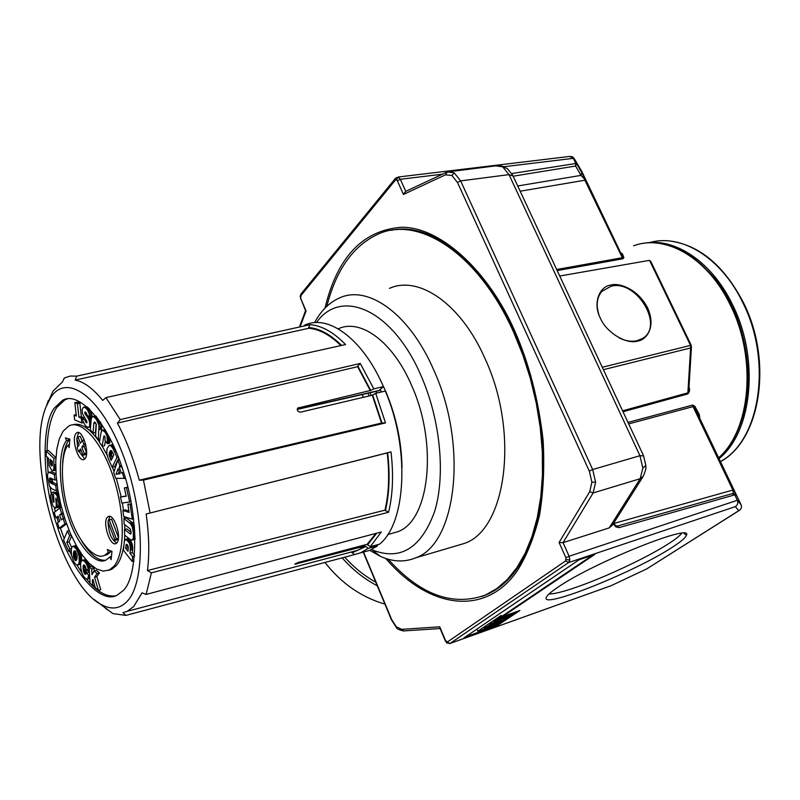 <?xml version="1.0" encoding="UTF-8"?>
<svg xmlns="http://www.w3.org/2000/svg" width="800" height="800" viewBox="0 0 800 800"><rect width="100%" height="100%" fill="white"/><g stroke="black" fill="none" stroke-linecap="round" stroke-linejoin="round"><path stroke-width="1.2" d="M324.99 308.13C337.25 257.13 362.78 230.17 401.59 227.26C441.44 226.83 489.05 272.56 514.52 330.44C529 363.1 538.55 399.85 543.15 440.69C544.59 467.23 543.38 492.11 539.52 515.34C534.22 536.84 527.08 554.89 518.11 569.48C488.01 615.34 431.09 611.48 385.76 558.46M620.75 252.93L622.5 253.93L623.88 257.81L622.84 258.79L557.18 270.58M557.96 587.19C593.26 562.71 694.74 522.08 686.35 535.44C685.36 537.97 680.53 542.01 671.85 547.55C633.12 572.9 536.94 611.02 546.68 596.71C547.96 594.54 551.72 591.37 557.96 587.19M549.01 593.99C553.93 594.06 562.89 591.85 575.91 587.37C604.49 577.57 647.11 557.59 668.44 543.79C675.3 539.39 679.7 535.9 681.65 533.34M619.13 337.89C625.44 340.99 631.39 341.94 636.97 340.72L642.08 338.67C664.96 326.59 636.86 279.34 611.14 286.21L601.95 291.32C596.9 297.26 595.89 305.05 598.91 314.69M504.2 166.71L573.34 158.34L569.74 156.42L572.62 156.85L574.16 158.48L581.39 170.72M556.68 269.5L621.95 257.8L622.18 256.72L581.81 172.79L576.5 163.39L575.63 166.03L575.67 163.23L573.34 158.34L574.16 158.48L576.5 163.39L511.79 173.56M363.52 552L391.68 619.6L396.34 626.82L401.74 629.36L439.74 626.81L439.91 628.08M439.74 626.81L445.57 640.59L447.46 641.94L565.65 560.9L565.91 557.76L559.08 542.48L589.74 491.6L591.89 482.17L589.32 471.12L457.49 182.51L451.91 175.49L445.48 174.83L403.45 194.44L405.62 191.43L446.13 172.45M581.72 171.28L620.62 252.68M513.17 176.21L575.63 166.03L580.96 175.39L581.81 172.79M517.73 185.97L580.96 175.39L585.66 180.3M623.88 257.81L622.18 256.72L620.67 252.79L622.5 253.93M301.86 293.53L300.99 294L300.78 298.56L306.05 311L305.56 310.67L299.66 326.35M457.49 182.51L460.64 180.9L454.26 172.88L447.35 171.94L445.48 174.83M589.74 491.6L593.14 492.96L595.61 482.18L592.67 469.54L460.64 180.9L509.01 174.62L502.62 166.78L495.57 165.89L450.64 171.53M559.08 542.48L563.04 542.66L609.22 527.89L640.2 478.71L642.83 468.09L639.94 455.72L509.01 174.62L513.1 176.06L643.34 455.33M689 386.8L689.09 387.13C690.03 390.05 689.56 392.33 687.65 393.97L623.02 411.76M627.99 422.42L692.73 405.07L694.82 406.22L699.39 414.78L699.73 418.24M642.78 477.05L612.53 525L609.22 527.89M699.02 416.75L741.1 504.79C742 507.33 741.25 509.29 738.83 510.65L735.33 506.64C737.64 505.07 738.33 502.96 737.4 500.33L734.83 494.95L735.76 495.03L733.66 490.05L694.38 407.83L694.82 406.22M734.78 494.86L619.22 527.58L617.18 526.14L732.03 493.72L734.83 494.95M619.22 527.58L615.95 526.91L613.62 524.17L617.02 526.17M614.18 523.38L732.89 490.06L693.04 406.63L694.38 407.83L698.94 416.57L699.39 414.78M692.73 405.07L693.04 406.63L628.68 423.91M622.58 410.82L687.88 392.86L687.65 393.97M603.4 369.69L690.61 347.95L690.52 345.39L691.32 345.52L690.61 347.95L687.88 392.86L688.82 389.74L691.45 347M740.03 509.88L647.05 568.71M646.79 568.86L611.29 585.61M611.04 585.72L450.15 643.39L568.61 562.56L565.65 560.9M464.05 637.84L579.12 559.77L594.74 554.46L502.41 616.66L519.91 610.5L495.89 626.55L464.16 637.75M463.95 637.9L579.11 559.77L594.52 554.53M495.89 626.55L490.61 627.89M502.41 616.66L501.19 615.44L477.86 631.2L484.7 628.94M559.72 276.03L649.53 260.34L690.52 345.39L602.28 367.28M476.95 629.09L477.86 631.2M514.97 612.24L512.12 614.15M509.79 615.71L505.07 618.87M500.73 621.78L497.54 623.92M733.4 493.72L735.76 495.03M733.62 489.97L732.89 490.06L733.25 493.68M691.24 345.36L650.86 261.59L649.53 260.34M611.33 284.96C618.22 282.74 637.52 288.17 647.65 307.98C656.61 328.07 645.53 340.2 637.9 341.02C626.6 344.89 606.17 332.45 600.29 318C592.78 303.88 598.9 286.13 611.33 284.96M489.95 624.87L484.44 628.34M501.6 616.39L497.18 619.37L498.22 620.37L500.09 619.73M497.32 619.69L493.98 621.53L495.02 622.52L496.78 621.35L496.47 620.91L494.34 622.35M504.99 618.39L504.22 617.54M494.26 622.17L489.74 624.39L490.77 625.38L492.52 624.22L492.2 623.79L490.09 625.21M486.05 626.87L486.93 627.98L493.43 624.5M493.39 625.02L496.71 624.75L487.5 628.97L485.36 628.4L485.01 627.58M511.8 613.36L512.09 614.03L505.23 616.29M501.06 620.53L498.74 621.29M496.11 620.09L496.47 620.91L497.97 620.42M503.38 617.82L503.69 618.53L500.17 619.69M491.85 622.97L492.2 623.79L498.87 621.58L498.86 622.13L501.59 620.91L501.31 620.45M495.12 624.44L495.18 623.93M506.51 615.22L503.83 617.22M503.6 617.37L512.09 614.03M511.7 614.71L510.66 615.41M510.62 615.43L502.52 618.1L511.81 614.64M502.52 618.1L498.22 620.37M498.28 620.34L504.13 616.06M496.78 621.35L503.69 618.53L505.07 618.56L504.11 619.79M503.6 619.1L504.84 619.11L503.38 620.27M503.98 619.88L503.32 620.33M503.25 620.36L497.57 623.13M487.33 628.11L494.89 625.44L490.57 627.47L487.47 628.01M494.43 625.75L490.57 627.47M494.89 625.44L494.37 625.21M488.62 628.12L488.65 627.57L487.89 627.74M326.81 306.34C336.22 269.5 353.48 245.36 378.59 233.91C419.46 215.4 479.17 254.32 513.81 332.65L522.89 355.11L530.41 378.66L536.21 402.84L540.2 427.21L542.29 451.3L542.48 474.68L540.78 496.93L537.26 517.65L532.01 536.53L525.17 553.26L516.89 567.63L507.35 579.46L496.74 588.64L485.26 595.11C452.42 606.7 420.06 594.74 388.19 559.21M314.52 322.68C321.08 310.6 329.45 302.33 339.63 297.89C368.26 284.55 409.89 314.15 434 370.59C468.3 445.94 456.36 544.03 415.81 557.78C404.63 562.43 392.82 561.95 380.37 556.34L369.78 550.34M389.4 288.38C418.89 275.04 461.17 303.8 485.21 359.03C519.48 432.73 506.29 529.28 464.64 543.35L455.39 546.08M316.44 322.58C341.18 287.15 393.32 309.76 421.49 376.71C440.6 420.76 445.67 476.03 434.49 511.88C421.01 548.34 400.28 561.02 372.32 549.92L371.56 549.57M381.12 381.54L385.96 391.96C396.24 416.61 401.59 441.86 402.01 467.7M338.4 328.74C360.87 318.26 393.24 341.98 411.85 386.01C438.21 444.55 429.4 520.8 397.81 531.71L390.26 533.85M396.29 229.73L397.42 229.45M380.35 389.68L381.41 391.99M376.04 391.39L376.8 393.08M370.04 392.77L371.22 395.45M367.96 393.24L369.17 395.93M362.19 394.56L363.39 397.3M50.5 397.9C66.27 372.12 100.61 395.98 122.6 453.78C144.86 511.28 146.11 582.74 126.82 601.7C119.72 608.86 111.36 609.89 101.75 604.78C60.78 585.18 24.9 456.3 46.14 406.65L50.5 397.9M151.41 572.81L147.44 570.53C149.55 554.09 149.11 535.26 146.14 514.02L390.99 451.89C393.66 474.56 392.86 494.68 388.58 512.26L151.41 572.81L146.11 594.43L142.02 592.84L133.74 606.51L127.21 611.31L123.02 612.7L125.87 615.4L112.91 613.61L94.19 599.55M377.07 544.84L377.5 545.88L368.25 548.33L365.09 546L294.78 564.23L298.05 562.52L367.11 544.3L370.28 546.64L379.54 544.19C406.16 522.98 410.05 448.85 385.33 391.06L375.71 393.34L385.5 422.92L143.44 480.09L150.1 512.92M143.44 480.09L139.27 480.2C133.59 458.88 126.3 439.86 117.4 423.14L120.22 419.6L360.26 363.44L357.79 366.01L370.71 390.4L373.81 388.87L383.44 386.62L378.69 390.79M105.93 397.59L102.71 400.42C93.12 388.58 83.95 381.8 75.2 380.09L76.72 376.14L309.99 324.69C321.64 325.53 333.5 332.15 345.56 344.55L105.93 397.59L120.22 419.6M46.14 406.65L52.94 391.21L62.45 381.92L64.34 377.98L70.27 376.05L76.72 376.14M48.32 400.5L46.66 405.34M122.78 590.89L117.23 595.13C99.55 605.4 70.2 568.41 57.5 527.02C42.48 484.7 40.81 425.39 54.32 408.09L62.43 400.4C79.68 389.75 109.81 426.15 123.18 470.9C139.27 517.94 137.81 578.49 122.78 590.89M67.51 398.83L64.81 399.91L56.67 407.6C50.52 417.3 47.32 431.7 47.07 450.8M47.11 456.98L48.13 472.72M50.06 487.13L51.12 493.1M54.34 507.77L55.32 511.55M56.99 517.55L58.38 522.16M60.28 527.97L64.21 538.68M69.59 551.15L71.35 554.76M76.96 565.1L81.8 572.69M86.55 579.07L90.07 583.15M90.69 583.81C99.54 593.08 107.87 597.08 115.69 595.78M72.73 424.81C80.73 422.38 89.65 428.1 99.5 441.96M102.24 446.24L107.07 455.08M112.41 467.2L114.04 471.53M116.35 478.39L121.18 496.83M122.36 503.01L123.49 510.34M124.21 516.65L124.37 518.42M124.76 524.65L124.88 529.45M124.79 535.26L124.36 541.4M123.89 545.19C122.3 555.07 119.67 561.97 116.01 565.9L111.64 569.34L108.32 570.39M63.01 431.31L68.78 425.99C81.64 419.05 102.08 441.91 113.62 477.99C125.29 513.97 125 554.19 113.65 566.53L109.29 569.96L103.25 571.11L96.63 569.02L89.73 563.85L82.85 555.88L76.27 545.5L70.25 533.16L65.05 519.38L60.85 504.73L57.82 489.8L56.09 475.19L55.75 461.48L56.81 449.25L59.26 439.04L63.01 431.31M109.94 516.44L108.21 520.98M108.12 522.07C108.52 532.62 111.38 539.62 116.7 543.06M116.9 542.85L116.03 543.55C110.14 546.98 102.26 522.66 107.29 517.33L108.21 516.57C114.09 513.02 122.05 537.7 116.9 542.85M78.65 432.57L76.76 438.62M76.75 438.68L77.67 447.02M79.09 451.54L84.76 458.99M85.16 458.53L84.14 459.43C78.48 462.77 71.18 439.4 75.8 433.65L76.87 432.67C82.53 429.23 89.89 452.95 85.16 458.53M377.5 545.88L369.99 550.28L361.75 552.47M351.78 552.14L351.26 552.04M304.42 325.3C328.07 313.64 362.72 338.7 383.44 386.62M368.25 548.33L360.8 552.72L354.27 554.65L125.87 615.4M375.71 393.34L372.27 395.2L300.55 412.16C297.73 411.82 296.8 410.45 297.76 408.07L370.71 390.4M146.11 594.43L381.33 531.96L370.28 546.64M354.27 554.65L351.96 552.09L357.8 550.31L365.09 546M367.11 544.3L375.91 533.4M309.99 324.69L308.63 327.49C319.4 328.4 330.38 334.38 341.57 345.43M75.2 380.09L308.83 328.26L308.63 327.49M117.4 423.14L357.65 366.69L357.79 366.01M139.27 480.2L381.53 423.06L372.27 395.2M370.38 390.74L357.65 366.69M388.58 512.26L384.98 510.15L147.44 570.53M390.99 451.89L387.63 452.81C390.13 474.53 389.38 493.86 385.37 510.8M146.14 514.02L387.63 452.81M385.5 422.92L381.53 423.06M340.93 345.57C330.03 334.95 319.34 329.18 308.83 328.26M384.98 510.15C388.92 493.42 389.66 474.35 387.21 452.94M121.69 466.66L123.67 472.41L121.23 472.99L119.24 467.24L121.69 466.66M46.12 451.02L46.23 456.14L48.59 458.37L49.12 465.51L51.76 470.4L53.01 470.75L53.85 469.03L53.86 458.32L46.12 451.02L48.42 450.5L55.92 457.56M53.42 470.35L55.31 470.22L52.86 470.8M73.13 546.17L71.92 547.23L71.26 549.48L71.42 555.23L73.88 561.82L76.02 564.62L77.37 565.15L78.58 564.12L79.27 561.9L78.99 555.49L76.3 548.92L73.13 546.17L76.5 545.91M80.56 552.42L81.67 560.46M80.59 563.95L77.37 565.15M71.53 536.04L69.08 541.88L71.74 547.66M71.12 550.57L68.75 551.37L69.78 548.95L71.47 548.52M76.18 414.6L74.08 415.05L74.62 419.83L81.81 422.97L81.27 418.16L78.94 417.16L77.44 403.72L74.85 402.62L77.25 402.12L79.85 403.22L81.33 416.65L83.69 417.83M94.54 577.17L97.12 573.53L94.06 570.97L96.38 570.35L99.44 572.9L96.85 576.55L100.72 589.71L98.41 590.35L94.54 577.17L96.85 576.55M94.06 570.97L91.99 574.69L91.72 569.02L89.14 566.88L91.45 566.27L94.04 568.4L94.17 570.94M105.36 440.9L104.54 445.72L102.12 446.26L103.66 437.11L104.94 436.83M102.12 446.26L99.44 442.3L101.04 432.67L102.08 430.26L105.12 429.6M110.06 438.61L109.71 443.17L107.27 443.72L104.89 440.21L105.16 437.37L104.08 435.8L103.78 436.5L104.72 436.29M123.9 518.54L124.17 524.19L130.22 528.95L131.19 532.16L130.62 534.14L124.42 529.57L124.69 535.19L130.6 539.77L132.42 539.98L133.31 537.91L133.36 532.45L132.28 527L130.35 523.57L123.9 518.54L126.32 517.93L132.78 522.95L134.34 525.47M135.25 538.82L131.9 540.2M124.42 529.57L126.83 528.95L131.18 532.3M91.97 415.4L92.09 416.67L89.67 417.19L89.55 415.92L91.97 415.4L90.87 411.39L89.23 408.73M90.1 417.09L91.23 419.17M84.58 407.4L87 406.89L87.7 407.29L85.29 407.8L84.58 407.4L87 406.89M57.74 507.44L55.19 508.09L57.74 507.42M53.66 498.35L52.66 498.59L51.81 492.52L54.1 491.97L54.27 492.78M55.6 507.94L56.28 505.81L55.88 498.15L57.76 507.51L58.73 506.24L58.88 504.05L57.01 495.55L54.55 492.7L56.84 492.15L58.42 493.32M61.04 505.54L60.35 506.82L57.76 507.51M85.44 566.6L86.55 572.65M84.11 564.97L83.47 565.14L84.96 565.71L85.97 568.91L88.45 571.18L87.58 566.52L85.65 562.61L83.38 560.44L81.41 560.7L80.61 563.41L80.74 568.04L81.93 573.09L83.73 576.63L86.23 578.98L87.72 578.88L88.64 574.98L86.18 572.75L88.48 572.13L89.49 573.04M89.79 578.38L87.29 579.12M82.27 560.16L85.69 559.84L86.33 560.28L84.02 560.88M88.07 562.18L90.09 566.63M51.85 478.64L52.95 482.42L57.03 484.37M51.8 478.61L49.55 479.14L49.87 477.94L50.46 478.01L55.03 480.07L54.32 474.53L48.82 472.27L51.68 471.82L55.99 473.71M96.17 424.03L95.44 432.54L93.02 433.08L93.84 423.45L95.69 423.04M93.84 423.45L94.63 421.9L96.3 424.33L95.61 436.28L98.34 439.65L98.96 425.24L96.44 419.53L94.29 417.1L92.56 416.46L96.07 416.15M100.63 422.24L101.64 426.34L101.46 431.18M63.17 513.37L61.92 514.34L63.21 518.44M66.57 523.8L61.46 527.67L59.18 528.24L64.87 523.92L66.47 523.52M58.4 517.09L55.92 517.82L58.09 516.11L59.68 521.16L57.49 522.85L59.18 528.24M127.82 487.18L124.34 487.93L126.22 496.22L120.47 497L126.16 495.97M131.53 504.51L127.88 504.18L131.42 503.9M127.88 504.18L129.1 512.4L122.86 510.5L125.28 509.89L128.89 510.99M118.75 458.27L117.89 459.99L119.28 459.67M117.85 460.07L114.56 466.7L112.13 467.27L117.03 457.37L118.29 457.08M114.3 447.52L112.59 447.91L110.62 445.56L109.34 445.3L113.23 445.15M131.5 542.13L129.09 542.76L125.89 539.18L129.12 538.91L131.5 542.13L132.69 546.9L132.33 552.54L134.58 555.41M119.24 467.24L119.86 465.72L121.34 465.37M119.86 465.72L117.88 459.99L113.7 472.55L115.7 478.38L125.44 478.31M124.29 478.58L122.32 472.86L123.7 472.53M122.32 472.86L121.23 472.99M53.01 470.75L55.31 470.22M53.72 469.59L55.77 469.12M53.85 469.03L55.75 468.59M53.97 467.91L55.73 467.51M53.99 467.48L55.72 467.09M54.01 466.34L55.71 465.95M53.99 464.91L55.7 464.52M53.86 458.32L55.9 457.85M77.82 565L80.11 564.4M78.23 564.66L80.52 564.05M78.58 564.12L80.6 563.59M78.9 563.4L80.68 562.93M79.15 562.48L80.84 562.03M79.27 561.9L81.02 561.44M79.41 560.82L81.7 560.22M79.46 559.71L81.76 559.1M79.44 558.54L81.73 557.94M79.31 557.34L81.61 556.74M79.12 556.12L81.42 555.52M78.99 555.49L81.28 554.89M78.66 554.24L80.96 553.64M78.27 553.02L80.46 552.45M77.79 551.81L79.72 551.31M77.24 550.63L79.01 550.17M76.63 549.48L78.32 549.04M76.3 548.92L77.98 548.48M75.66 547.97L77.41 547.51M75.06 547.24L76.97 546.75M74.49 546.69L76.62 546.14M73.93 546.32L76.22 545.73M73.4 546.18L75.7 545.59M69.08 541.88L66.8 542.46L69.63 535.69L71.19 535.29M69.63 535.69L67.43 530.92L69.14 530.49M67.43 530.92L63.6 540.14L68.75 551.37M69.78 548.95L66.8 542.46M81.81 422.97L83.52 422.6M81.27 418.16L83.67 417.64M78.94 417.16L81.33 416.65M77.44 403.72L79.85 403.22M74.85 402.62L76.34 416.04L74.08 415.05M91.93 572.91L93.13 572.59M91.72 569.02L94.04 568.4M89.14 566.88L90.07 583.29L92.64 585.47L94.5 584.97M92.64 585.47L92.35 580.24L93.09 580.04M92.35 580.24L92.92 579.44L95.28 587.7L98.41 590.35M97.12 573.53L99.44 572.9M102.52 430.1L105.1 432.26L107.02 436.01L107.41 442.93L109.85 442.38M107.41 442.93L107.27 443.72M107.48 442.48L109.92 441.93M107.63 441.13L110.07 440.58M107.66 439.83L110.1 439.28M107.58 438.58L109.79 438.09M107.4 437.38L109.22 436.98M107.36 437.24L109.15 436.84M107.02 436.01L108.53 435.68M106.56 434.81L107.9 434.51M105.95 433.63L107.26 433.34M105.22 432.43L106.58 432.13M105.1 432.26L106.49 431.96M104.36 431.3L105.91 430.96M103.68 430.62L105.48 430.22M103.07 430.22L105.21 429.75M103.66 437.11L103.78 436.5M129.88 533.78L131.1 533.47M132.42 539.98L134.84 539.35M132.84 539.45L135.07 538.86M133.1 538.8L135.06 538.29M133.31 537.91L135.04 537.46M133.44 536.8L135 536.39M133.49 535.45L134.95 535.07M133.45 533.9L134.89 533.53M133.36 532.45L134.81 532.08M133.19 530.93L134.72 530.54M132.95 529.52L134.62 529.1M132.64 528.2L134.52 527.72M132.28 527L134.42 526.45M132.14 526.63L134.39 526.05M131.63 525.45L134.06 524.83M131.03 524.43L133.46 523.81M130.35 523.57L132.78 522.95M129.61 522.9L132.04 522.29M85.91 412.37L84.73 412.62L84.97 411.92L86.01 412.46L87.02 415.01L89.67 417.19M89.55 415.92L89.3 414.51L91.72 413.99M89.3 414.51L88.94 413.18L91.36 412.66M88.94 413.18L88.45 411.9L90.87 411.39M88.45 411.9L90.7 411M88.27 411.51L87.74 410.53L90.16 410.02M87.74 410.53L87.14 409.62L89.56 409.11M87.14 409.62L86.47 408.84L88.83 408.34M86.47 408.84L85.74 408.15L88.09 407.65M83.96 407.2L86.38 406.69M83.42 407.21L82.14 409.7L82.43 413.58L86.8 421.28L86.83 422.87L86.19 422.62L86.94 422.46M86.99 422.27L86.19 422.62M86.02 422.48L85.43 421.62L86.81 421.32M86.8 421.27L85.43 421.62M85.4 421.57L85.07 420.21L86.03 420M85.07 420.21L82.5 418.08L84.34 417.69M82.5 418.08L83.18 421.72L85.5 425.8L87.8 427.38L90.55 426.93M88.35 427.41L90.56 426.82M88.82 427.2L90.58 426.59M89.09 426.91L90.64 425.94M89.44 426.21L89.63 425.23L90.72 425M89.63 425.23L89.68 423.95L90.82 423.7M89.68 423.95L89.6 422.78L90.93 422.49M89.6 422.78L89.38 421.39L91.05 421.03M89.38 421.39L89 420.13L91.17 419.66M89 420.13L91.19 419.5M88.94 419.98L88.55 419.1L90.96 418.58M88.55 419.1L88 418.1L90.42 417.58M88 418.1L87.31 417.03L89.03 416.66M87.31 417.03L86.47 415.82L87.69 415.56M86.47 415.82L85.89 415.05L86.97 414.82M85.89 415.05L86.88 414.38M85.6 414.65L84.95 413.52L86.5 413.19M84.73 412.62L84.95 413.52M58.06 507.37L60.35 506.82M58.46 506.93L60.75 506.37M58.73 506.24L61.02 505.68M58.87 505.28L60.86 504.8M58.89 505.11L60.82 504.64M58.88 504.05L60.58 503.64M58.78 502.84L60.31 502.47M58.58 501.47L60 501.13M58.28 499.94L59.67 499.61M58.19 499.52L59.58 499.19M57.83 498.05L59.27 497.7M57.43 496.71L58.99 496.34M57.01 495.55L58.76 495.14M56.55 494.56L58.56 494.08M56.22 494L58.45 493.47M55.66 493.24L57.95 492.69M55.11 492.8L57.4 492.26M54.55 492.7L53.51 494.09L53.98 502.19L53.32 502.11L53.97 501.95M53.96 501.73L53.32 502.11M53.23 501.91L52.85 500.56L53.88 500.31M53.81 499.71L52.74 499.96L52.85 500.56M52.74 499.96L52.64 498.79L53.68 498.54M52.99 497.96L53.61 497.81M51.81 492.52L50.61 495.25L51.21 500.39L53.04 506.12L55.19 508.09M55.98 507.5L57.67 507.09M56.17 506.88L57.55 506.55M56.28 505.81L57.34 505.56M56.28 505.67L57.31 505.42M56.25 504.76L57.12 504.55M56.15 503.44L56.85 503.27M55.95 501.72L56.92 501.48M55.85 500.78L56.83 500.55M55.83 500.6L56.81 500.37M55.75 499.91L56.66 499.69M55.71 498.6L56.22 498.48M88.45 571.18L89.37 570.93M88.39 570.49L89.33 570.23M88.2 569.12L89.25 568.84M87.94 567.79L89.17 567.46M87.58 566.52L89.88 565.9M87.14 565.33L89.45 564.72M86.76 564.49L89.07 563.88M86.23 563.5L88.54 562.89M85.65 562.61L87.91 562.02M85.01 561.82L87.2 561.24M84.31 561.13L86.57 560.53M83.38 560.44L85.69 559.84M82.8 560.21L85.1 559.6M87.72 578.88L89.79 578.32M87.93 578.64L89.78 578.14M88.25 578.06L89.75 577.65M88.47 577.25L89.71 576.92M88.6 576.23L89.65 575.94M88.64 574.98L89.59 574.73M86.18 572.75L85.85 574.33L84.93 574.16L86.03 573.86M86.12 573.6L84.93 574.16M84.74 573.96L84.15 573.11L86.45 572.5M84.15 573.11L83.69 571.94L85.99 571.33M85.76 570.4L83.47 571.01L83.69 571.94M83.47 571.01L83.27 569.73L85.57 569.12M83.27 569.73L83.16 568.26L85.46 567.65M83.16 568.26L83.14 567.08L85.38 566.48M83.14 567.08L83.23 565.98L84.83 565.56M83.23 565.98L84.25 565.05M49.64 478.23L50.5 478.03M55.03 480.07L56.49 479.73M54.32 474.53L56.02 474.13M49.57 472.42L51.86 471.89M49.38 472.35L51.68 471.82M48.82 472.27L47.73 473.58L47.53 476.45L49.42 485.96L51.67 488.7L56.42 490.88L57.94 490.52M56.42 490.88L55.71 485.36L57.12 485.03M55.71 485.36L51.14 483.27L53.43 482.74M51.14 483.27L52.95 482.42M50.66 482.95L50.16 482.27L52.45 481.74M52.21 481.06L49.92 481.59L50.16 482.27M49.92 481.59L49.64 480.16L51.93 479.62M49.55 479.14L49.64 480.16M98.34 439.65L99.94 439.29M99.22 429.6L101.65 429.07M99.27 428.23L101.71 427.7M99.21 426.88L101.64 426.34M98.96 425.24L101.39 424.71M98.57 423.81L101 423.28M98.19 422.77L100.46 422.28M97.7 421.66L99.73 421.22M97.12 420.59L98.99 420.18M96.44 419.53L98.24 419.14M95.69 418.55L97.5 418.16M95 417.78L96.9 417.37M94.29 417.1L96.34 416.66M93.65 416.67L95.96 416.17M93.07 416.46L95.49 415.93M92.56 416.46L91.32 418.49L90.32 429.74L93.02 433.08M93.98 422.49L95.03 422.26M63.07 513.02L61.57 513.38L59.87 507.96L61.56 507.55M59.87 507.96L54.22 512.42L55.92 517.82M64.87 523.92L63.16 518.46L64.63 518.1M63.16 518.46L61.23 519.96L59.64 514.9L61.92 514.34M59.64 514.9L61.57 513.38M120.47 497L121.85 503.07L131.02 501.75M129.72 502.07L126.42 487.62L127.84 487.27M126.42 487.62L124.34 487.93M122.86 510.5L123.75 516.51L132.28 519.15L133.65 518.81M132.28 519.15L130.16 504.85M112.03 447.01L113.89 446.59M111.38 446.2L113.49 445.72M111.28 446.11L113.44 445.62M110.62 445.56L113.06 445.01M109.96 445.28L112.4 444.73M109.34 445.3L107.06 448.58L106.78 453.42L108.05 458.16L112.13 467.27M117.03 457.37L114.6 452.02L116.1 451.68M114.6 452.02L113.6 449.87L115.18 449.51M113.6 449.87L113.03 448.72L114.67 448.34M113.03 448.72L112.59 447.91M128.48 541.63L130.89 541.01M127.75 540.59L130.16 539.96M127.41 540.18L129.82 539.55M126.71 539.53L129.12 538.91M126.08 539.21L128.49 538.59M125.89 539.18L124.38 541.3L123.4 550.23L132.14 561.45L133.98 560.96M132.14 561.45L132.62 556.63L134.52 556.13M132.62 556.63L129.93 553.18L132.33 552.54M129.93 553.18L130.23 550.29L132.64 549.66M130.23 550.29L132.63 549.6M130.23 550.23L130.3 548.86L132.71 548.22M130.3 548.86L130.28 547.53L132.69 546.9M130.28 547.53L130.13 546.22L132.54 545.59M130.13 546.22L129.87 544.98L132.28 544.35M129.87 544.98L129.58 543.99L131.99 543.35M129.58 543.99L129.09 542.76M119.96 473.73L115.98 474.21L118.2 468.63L119.96 473.73M51.37 465.82L50.55 464.35L50.21 459.37L52.3 461.36L52.21 465.77L51.37 465.82L52.23 465.62M77.17 555.21L76.98 558.68L75.95 560.68L73.49 556.89L73.48 552.88L74.13 551L75.05 550.78L77.17 555.21M108.35 552.38L107.3 549.56L111.99 551.39L111.09 559.7L110.04 556.88L106.2 559.94C94.99 566.5 76.29 543.05 68.13 516.37C58.46 488.96 57.73 451.06 66.49 440.6L65.47 437.88L69.87 439.12L69.14 447.68L68.12 444.96C60 454.55 60.64 489.57 69.59 514.97C77.13 539.65 94.41 561.31 104.77 555.24L108.35 552.38L110.71 551.76L110.33 550.75M109.27 455.76L109.35 452.75L110.74 450.48L111.76 450.93L113.82 454.93L111.1 460.45L109.27 455.76L111.7 455.21L111.55 454.22L109.12 454.78M127.35 544.68L128.3 547.56L128.02 551.31L125.66 548.3L126.29 544.26L127.35 544.68M119.22 471.61L118.42 473.64L115.98 474.21M118.42 473.64L119.86 473.46M50.77 464.97L52.33 464.61M52.34 463.94L50.55 464.35M52 461.07L50.26 461.46M52.3 461.41L50.27 461.87M52.33 462.88L50.37 463.33M75.02 550.77L74.13 551M75.47 551.23L73.8 551.66M75.89 551.81L73.53 552.67M75.82 552.07L73.48 552.88M75.77 552.28L75.6 553.42L73.31 554.02M75.6 553.42L75.55 554.5L73.27 555.09M75.55 554.5L75.63 555.51L73.34 556.11M73.49 556.89L75.78 556.29L75.63 555.51M75.78 556.29L76.16 557.48L73.88 558.08M76.16 557.48L76.74 558.66L74.46 559.26M74.87 559.9L76.77 559.4M76.4 560.29L75.45 560.54M68.12 444.96L69.4 444.67M104.2 555.5L107.12 554.62L110.71 551.76M68.32 438.69L68.85 440.08L66.49 440.6M68.85 440.08C65.49 444.7 63.42 452.31 62.63 462.91M81.79 541.23C90.02 554.51 97.92 560.85 105.5 560.25M111.44 556.51L110.04 556.88M111.55 454.22L111.57 453.21L109.14 453.76M112.52 457.58L112.09 456.54L109.66 457.1M112.09 456.54L111.7 455.21M112.23 458.17L110.28 458.62M111.41 450.63L110.25 450.89M111.94 451.21L109.75 451.72M112.08 451.43L111.79 452.19L109.35 452.75M111.79 452.19L111.57 453.21M127.33 544.67L126.04 545.01M127.98 545.8L125.86 546.35M128.18 546.47L128.06 547.67L125.66 548.3M118.41 538.5L117.37 539.71L114.99 540.32L116.32 538.77L118.44 538.22M116.32 538.77L109.18 519.81L111.57 519.21L118.49 537.58M77.97 436.91L76.74 438.65L79.13 444.99L77.11 447.8L78.56 451.66L80.58 448.86L82.98 455.22L84.22 453.52L81.82 447.14L83.87 444.31L82.4 440.42L80.36 443.27L77.97 436.91L80.35 436.39L82.06 440.91M85.71 444.53L84.2 446.61L86.6 452.97L85.35 454.68L82.98 455.22M81.26 450.66L78.56 451.66M109.18 519.81L107.87 521.4L114.99 540.32M84.22 453.52L86.6 452.97M81.82 447.14L84.2 446.61M83.87 444.31L85.56 443.93M82.4 440.42L84.28 440.01M344.75 557.18C353.85 567.4 364.2 575.75 375.79 582.22M377.27 585.78C364.07 578.81 352.37 569.5 342.19 557.86M324.96 562.45C341.27 583.28 361.26 597.17 384.91 604.13M633.58 245.83C665.23 233.75 707.49 257.6 730.04 304.49C757.2 357.67 750.74 430.06 718.63 457.78M486.67 594.66L481.85 596.46M300.82 295.72L395.45 180.04L395.58 178.2L398.48 177.15L400.34 179.28L442.43 174.19M395.58 178.2L396.5 177.73M300.15 296.53L300.99 294L395.53 178.27M573.32 158.29L574.16 158.48M398.48 177.15L396.43 179.75L397.36 180.82L400.34 179.28L405.76 191.37M395.45 180.04L396.43 179.75M403.45 194.44L397.36 180.82M306.05 311L300.32 326.2M300.67 299.11L300.47 296.96M305.61 310.79L300.78 298.56M584.87 180.17L585.7 180.38M520.17 191.21L584.89 180.23L622.84 258.79M451.91 175.49L454.26 172.88M589.32 471.12L592.67 469.54L639.94 455.72L643.58 455.87L645.85 465.43L642.83 468.09M591.89 482.17L595.61 482.18M565.91 557.76L569.13 556.27L563.04 542.66L593.14 492.96L640.2 478.71L643.37 476.12C645.47 470.88 646.3 467.6 645.86 466.27M566.25 559.62L569.84 559.99L568.61 562.56L735.33 506.64M737.37 500.27L569.13 556.27L569.84 559.99M447.46 641.94L449.72 643.58M446.48 641.83L447.19 643.18M401.74 629.36L403.9 630.91M396.34 626.82L396.76 627.93M613.38 523.65L613.62 524.17M502.62 166.78L507.34 168.57L512.62 175.05M618.94 527.64L617.03 526.17M741.09 504.77L737.4 500.33M488.48 628.65L465.65 636.75M517.83 611.23L495.57 626.12M592.57 555.21L501.65 616.51M732.92 490.11L733.66 490.05M484.8 629.16L492.19 624.91M496.16 623.6L497.54 623.61L496.78 624.71M503.72 617.31L506.21 615.63M503.18 616.39L497.54 620.19M485.89 628.68L486.93 627.98M504.33 616.28L506.1 615.69M502.29 620.44L501.59 620.91M501.43 620.4L495.08 622.5M497.63 623.11L490.83 625.36M492.52 624.22L498.86 622.13M490.43 626.53L488.57 627.38M379.72 390.31L297.24 409.17M295.81 563.41L296.13 564.21M360.26 363.44L373.81 388.87M298.66 407.58L297.25 409.09M365.38 546.7L352.05 552.84M376.78 533.17L367.4 545M372.61 394.86L382 423.14M91.96 573.76L92.54 573.6M114.3 451.36L115.82 451.01M649.71 242.58C681.08 233.29 721.19 257.48 742.7 302.44C771.87 359.61 760.7 437.28 723.05 459.99L720.46 461.62M643.92 243.3C674.5 237.11 711.95 261.64 732.51 304.66C759.87 358.75 752.31 432.03 719.04 458.63M683.72 251.7C706.83 266.82 722.71 284.66 731.35 305.22C745.54 331.69 759.91 393.96 732.36 440.92M730.75 304.62C757.78 357.73 751.41 429.84 718.68 457.88M487.93 594.11C516.22 580.74 534.23 547.92 541.96 495.67C547.84 444.9 537.39 382.02 514.17 330.95C482.52 260.17 429.63 221.17 391.25 230.34M684 533.29L686.35 535.44M569.74 156.42L398.04 177.04M730.68 304.47C711.32 267.72 686.96 247.28 657.6 243.16M439.76 627.72L445.31 640.83L446.79 642.9L449.95 643.5L611.19 585.67L646.9 568.8M440.11 628.54L403.35 630.95C399.14 629.89 396.85 628.8 396.48 627.66L391.46 619.84L363.24 552.08M499.5 165.55L504.47 166.83M646.97 568.76L739.39 510.38M502.35 616.68L519.85 610.52M613.92 522.8L614.48 524.04M495.72 625.42L487.48 628.98C484.96 629.58 484.04 629.58 484.72 628.99L484.37 628.18M496.77 624.71L495.73 625.41M500.07 619.76L502.55 618.09M495.02 622.52L501.96 620.27M490.77 625.38L503.33 620.33M487.84 627.78L494.65 625.14M415.81 557.78L464.64 543.35M372.32 549.92L380.37 556.34M387.72 534.58L397.81 531.71M379.21 390.67L297.22 409.42M353.78 554.71L369.99 550.28M127.21 611.31L357.8 550.31M101.75 604.78L107.05 609.62M64.81 399.91L62.43 400.4M111.64 569.33L109.29 569.97M104.76 555.25L107.12 554.63M108.21 516.57L109.14 516.33M76.87 432.67L77.92 432.44M670.09 241.05C699.64 245.18 724.05 265.64 743.32 302.43M743.39 302.57C773.12 360.97 760.73 440.23 720.48 461.65"/></g></svg>

